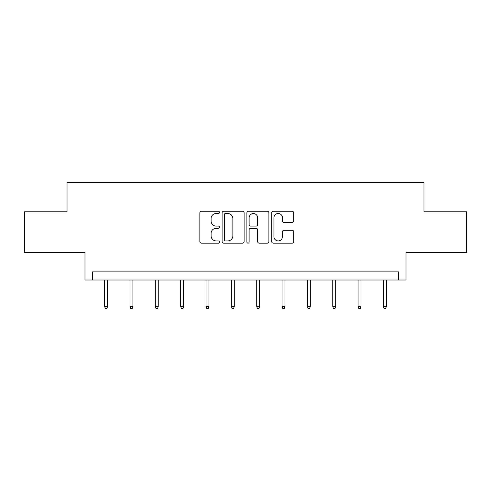 <?xml version="1.0" encoding="UTF-8"?>
<svg xmlns="http://www.w3.org/2000/svg" width="491" height="491" viewBox="0 0 491 491"><rect width="100%" height="100%" fill="white"/><g stroke="black" fill="none" stroke-linecap="round" stroke-linejoin="round"><path stroke-width="0.74" d="M219.508 212.376A1.117 1.117 0 0 0 218.391 211.259L201.445 211.259A1.596 1.596 0 0 0 199.849 212.855L199.849 241.56A1.596 1.596 0 0 0 201.445 243.155L218.391 243.155A1.117 1.117 0 0 0 219.508 242.038A1.117 1.117 0 0 0 218.391 240.921L216.2 240.921A5.1 5.1 0 0 1 211.093 235.815L211.093 233.428A5.1 5.1 0 0 1 216.2 228.321L218.391 228.321A1.117 1.117 0 0 0 219.508 227.204A1.117 1.117 0 0 0 218.391 226.093L216.2 226.093A5.1 5.1 0 0 1 211.093 220.987L211.093 218.593A5.1 5.1 0 0 1 216.2 213.493L218.391 213.493A1.117 1.117 0 0 0 219.508 212.376M24.55 211.774L24.55 252.386L84.986 252.386L84.986 280.005L406.014 280.005L406.014 252.386L466.45 252.386L466.45 211.774L423.966 211.774L423.966 182.529L67.034 182.529L67.034 211.774L24.55 211.774M292.102 222.503A1.596 1.596 0 0 0 293.698 220.907L293.698 212.855A1.596 1.596 0 0 0 292.102 211.259L273.284 211.259A1.596 1.596 0 0 0 271.695 212.855L271.695 241.56A1.596 1.596 0 0 0 273.284 243.155L292.102 243.155A1.596 1.596 0 0 0 293.698 241.56L293.698 231.832A1.596 1.596 0 0 0 292.102 230.236L284.05 230.236A1.596 1.596 0 0 0 282.454 231.832L282.454 236.656A4.266 4.266 0 0 1 278.188 240.921A4.266 4.266 0 0 1 273.923 236.656L273.923 217.759A4.266 4.266 0 0 1 278.188 213.493A4.266 4.266 0 0 1 282.454 217.759L282.454 220.907A1.596 1.596 0 0 0 284.05 222.503L292.102 222.503M398.624 280.005L398.624 271.885L92.376 271.885L92.376 280.005M244.107 212.855A1.596 1.596 0 0 0 242.511 211.259L223.693 211.259A1.596 1.596 0 0 0 222.098 212.855L222.098 241.56A1.596 1.596 0 0 0 223.693 243.155L242.511 243.155A1.596 1.596 0 0 0 244.107 241.56L244.107 212.855M248.489 211.259L267.307 211.259A1.596 1.596 0 0 1 268.902 212.855L268.902 241.56A1.596 1.596 0 0 1 267.307 243.155L259.254 243.155A1.596 1.596 0 0 1 257.658 241.56L257.658 229.917A1.596 1.596 0 0 0 256.063 228.321L250.723 228.321A1.596 1.596 0 0 0 249.127 229.917L249.127 242.038A1.117 1.117 0 0 1 248.01 243.155A1.117 1.117 0 0 1 246.893 242.038L246.893 212.855A1.596 1.596 0 0 1 248.489 211.259M225.449 213.493A1.117 1.117 0 0 0 224.332 214.61L224.332 239.804A1.117 1.117 0 0 0 225.449 240.921L227.756 240.921A5.1 5.1 0 0 0 232.863 235.815L232.863 218.593A5.1 5.1 0 0 0 227.756 213.493L225.449 213.493M257.658 217.838A4.266 4.266 0 0 0 253.393 213.573A4.266 4.266 0 0 0 249.127 217.838L249.127 224.497A1.596 1.596 0 0 0 250.723 226.093L256.063 226.093A1.596 1.596 0 0 0 257.658 224.497L257.658 217.838M107.566 306.359L106.921 308.471L105.295 308.471L104.644 306.359L107.566 306.359L107.566 280.005M104.644 306.359L104.644 280.005M132.914 306.359L132.263 308.471L130.637 308.471L129.986 306.359L132.914 306.359L132.914 280.005M129.986 306.359L129.986 280.005M158.255 306.359L157.605 308.471L155.985 308.471L155.334 306.359L158.255 306.359L158.255 280.005M155.334 306.359L155.334 280.005M183.603 306.359L182.953 308.471L181.326 308.471L180.676 306.359L183.603 306.359L183.603 280.005M180.676 306.359L180.676 280.005M208.945 306.359L208.294 308.471L206.674 308.471L206.024 306.359L208.945 306.359L208.945 280.005M206.024 306.359L206.024 280.005M234.293 306.359L233.642 308.471L232.016 308.471L231.365 306.359L234.293 306.359L234.293 280.005M231.365 306.359L231.365 280.005M259.635 306.359L258.984 308.471L257.358 308.471L256.707 306.359L259.635 306.359L259.635 280.005M256.707 306.359L256.707 280.005M284.976 306.359L284.326 308.471L282.706 308.471L282.055 306.359L284.976 306.359L284.976 280.005M282.055 306.359L282.055 280.005M310.324 306.359L309.674 308.471L308.047 308.471L307.397 306.359L310.324 306.359L310.324 280.005M307.397 306.359L307.397 280.005M335.666 306.359L335.015 308.471L333.395 308.471L332.745 306.359L335.666 306.359L335.666 280.005M332.745 306.359L332.745 280.005M361.014 306.359L360.363 308.471L358.737 308.471L358.086 306.359L361.014 306.359L361.014 280.005M358.086 306.359L358.086 280.005M386.356 306.359L385.705 308.471L384.079 308.471L383.434 306.359L386.356 306.359L386.356 280.005M383.434 306.359L383.434 280.005"/></g></svg>
